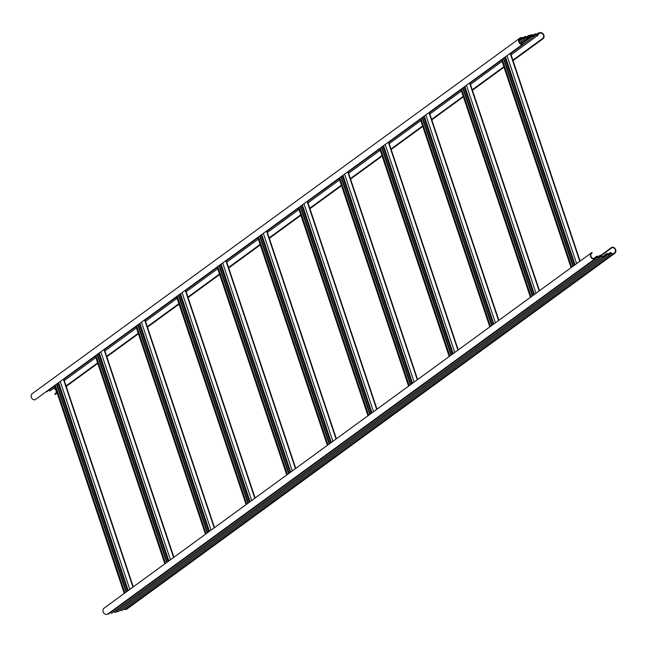 <?xml version="1.0" encoding="UTF-8"?>
<svg xmlns="http://www.w3.org/2000/svg" width="647" height="647" viewBox="0 0 647 647"><rect width="100%" height="100%" fill="white"/><g stroke="black" fill="none" stroke-linecap="round" stroke-linejoin="round"><path stroke-width="0.97" d="M609.943 254.344L611.18 253.438A0.712 0.647 53.9 0 0 609.951 253.77L609.967 253.907A1.189 1.076 53.9 0 1 609.563 254.918L122.121 610.307A1.189 1.076 -126.1 0 1 120.52 609.927M611.561 253.244L611.253 253.567L611.561 253.244A1.189 1.076 53.9 0 0 609.506 253.794L609.967 253.907M606.603 255.233L608.293 254.255A0.712 0.647 53.9 0 0 609.523 253.931L608.633 254.578M606.514 255.476L607.913 254.457A1.189 1.076 53.9 0 0 609.563 254.918M608.293 254.255L607.84 254.336A0.712 0.647 53.9 0 0 606.611 254.659L606.627 254.797A1.189 1.076 -126.1 0 1 605.899 255.969L602.567 256.859A1.189 1.076 53.9 0 1 601.241 256.236L601.548 255.913A1.189 1.076 53.9 0 0 599.494 256.463L599.931 256.447A0.712 0.647 53.9 0 1 601.168 256.115L599.842 257.255M608.22 254.134A1.189 1.076 53.9 0 0 606.166 254.683L606.182 254.821A0.712 0.647 -126.1 0 1 605.746 255.525L602.414 256.414A0.712 0.647 53.9 0 1 601.621 256.042M596.591 257.91L597.893 257.134A1.189 1.076 53.9 0 0 599.955 256.584M112.352 612.717A1.189 1.076 -126.1 0 1 110.508 612.604M596.502 258.153L598.281 256.932A0.712 0.647 53.9 0 0 599.51 256.6L598.621 257.255M598.281 256.932L597.828 257.005A0.712 0.647 53.9 0 0 596.591 257.336L596.615 257.474A1.189 1.076 -126.1 0 1 595.879 258.638L594.787 258.929A3.558 3.219 -126.1 0 1 591.948 252.492L591.568 253.349M598.208 256.81A1.189 1.076 53.9 0 0 596.154 257.36L596.17 257.498A0.712 0.647 -126.1 0 1 595.733 258.193L594.642 258.485A3.081 2.79 -126.1 0 1 592.175 252.904M609.854 254.586L611.253 253.567A1.189 1.076 53.9 0 0 612.58 254.182L613.671 253.891A3.558 3.219 -126.1 0 0 614.65 253.422L127.208 608.811A3.558 3.219 53.9 0 1 126.23 609.28L613.671 253.891M601.233 255.533L612.151 247.575A3.081 2.79 -126.1 0 1 613.526 253.446L612.426 253.737A0.712 0.647 53.9 0 1 611.633 253.365M123.86 609.037A1.189 1.076 -126.1 0 0 125.13 609.571L126.23 609.28M113.848 611.714A1.189 1.076 -126.1 0 0 115.117 612.24L118.45 611.35A1.189 1.076 53.9 0 0 119.024 610.938M104.507 607.881A3.558 3.219 53.9 0 0 107.345 614.318L108.437 614.027A1.189 1.076 53.9 0 0 109.011 613.607M612.151 247.575L612.086 247.114A3.558 3.219 -126.1 0 1 614.65 253.422M600.837 255.322L612.086 247.114M537.883 35.27A1.189 1.076 53.9 0 1 536.234 34.801L536.614 34.606A0.712 0.647 53.9 0 0 537.851 34.275L538.288 34.259A1.189 1.076 53.9 0 1 537.883 35.27L511.09 54.809M50.692 390.392A1.189 1.076 -126.1 0 1 48.84 390.278M534.932 35.585L536.169 34.679A0.712 0.647 53.9 0 0 534.932 35.011L534.948 35.148A1.189 1.076 53.9 0 1 534.543 36.159L510.669 53.564M536.549 34.485A1.189 1.076 53.9 0 0 534.495 35.027L534.932 35.011M526.48 37.073L528.219 35.803A1.189 1.076 53.9 0 1 528.55 35.65L531.883 34.76A1.189 1.076 -126.1 0 1 533.209 35.375L533.274 35.496A0.712 0.647 53.9 0 0 534.511 35.173L533.5 35.755M528.259 36.79L528.275 36.928A1.189 1.076 53.9 0 1 526.221 37.477L526.601 37.283A0.712 0.647 53.9 0 0 527.839 36.952L528.259 36.79A0.712 0.647 53.9 0 1 528.696 36.095L532.028 35.205A0.712 0.647 -126.1 0 1 532.829 35.569L532.893 35.698A1.189 1.076 53.9 0 0 534.543 36.159M47.352 391.281A1.189 1.076 -126.1 0 1 46.163 391.678M526.537 37.154A1.189 1.076 53.9 0 0 524.474 37.704L524.935 37.825A1.189 1.076 53.9 0 1 524.531 38.836L519.501 42.508M524.919 38.254L526.157 37.356A0.712 0.647 53.9 0 0 524.919 37.68M524.531 38.836A1.189 1.076 53.9 0 1 522.881 38.367L522.808 38.246A0.712 0.647 -126.1 0 0 522.016 37.874L520.924 38.165A3.081 2.79 -126.1 0 0 522.291 44.045L522.355 44.497A3.558 3.219 -126.1 0 1 520.77 37.72L521.87 37.429A1.189 1.076 -126.1 0 1 523.197 38.052L523.261 38.173A0.712 0.647 53.9 0 0 524.499 37.841L523.488 38.424M536.492 34.396L538.239 33.126A1.189 1.076 53.9 0 1 538.563 32.973L539.655 32.682A3.558 3.219 -126.1 0 1 542.493 39.119L513.031 60.608M542.493 39.119L542.267 38.707A3.081 2.79 -126.1 0 0 539.808 33.126L538.708 33.418A0.712 0.647 53.9 0 0 538.272 34.121M528.219 35.803A1.189 1.076 53.9 0 0 527.815 36.814L526.828 37.534M519.792 38.189L32.35 393.578A3.558 3.219 53.9 0 0 34.914 399.886L522.355 44.497M538.239 33.126A1.189 1.076 53.9 0 0 537.835 34.137L536.84 34.857M542.267 38.707L512.869 60.139M503.827 66.738L472.253 89.755M463.203 96.346L431.63 119.371M422.588 125.963L391.014 148.988M381.965 155.579L350.391 178.604M341.341 185.196L309.767 208.221M300.726 214.812L269.152 237.829M260.102 244.429L228.528 267.446M219.479 274.045L187.905 297.062M178.863 303.661L147.29 326.678M138.24 333.278L106.666 356.295M97.624 362.894L66.051 385.911M57.001 392.511L54.825 394.096L55.052 394.508A3.558 3.219 53.9 0 0 55.755 393.991M503.981 67.199L472.407 90.224M463.357 96.815L431.784 119.841L463.373 96.848M391.176 149.489L422.75 126.464L391.168 149.457M382.118 156.048L350.545 179.065M341.503 185.665L309.929 208.682M300.879 215.281L269.306 238.298M260.256 244.898L228.682 267.915M188.075 297.563L219.648 274.546L188.067 297.531M179.017 304.13L147.443 327.147M138.401 333.739L106.828 356.764L138.409 333.779M66.212 386.413L97.786 363.388L66.204 386.38M57.154 392.972L55.052 394.508M55.432 393.651A3.081 2.79 53.9 0 0 53.466 388.451M573.363 266.006L503.778 58.044M532.74 295.622L463.155 87.66M492.116 325.231L422.54 117.277M451.501 354.847L381.916 146.893M410.877 384.464L341.292 176.51M370.254 414.08L300.677 206.126M329.638 443.696L260.054 235.743M289.015 473.313L219.438 265.351M248.399 502.929L178.815 294.967M207.776 532.546L138.191 324.584M167.152 562.162L97.576 354.2M126.537 591.779L56.952 383.817M125.13 609.571L612.58 254.182M608.52 254.514L609.951 253.77M604.921 255.743L606.627 254.797M604.597 255.832L606.611 254.659M115.117 612.24L602.567 256.859M118.45 611.35L605.899 255.969M107.345 614.318L594.787 258.929M108.437 614.027L595.879 258.638M594.908 258.412L596.615 257.474M594.585 258.501L596.591 257.336M598.507 257.191L599.931 256.447M599.931 257.013L601.548 255.913M539.808 33.126L536.953 34.93M534.834 35.828L536.614 34.606M533.613 35.82L534.948 35.148M521.361 43.931L533.209 35.375M521.539 43.98L533.274 35.496M532.028 35.205L520.552 43.567M522.016 37.874L519.096 40.001M520.924 38.165L519.428 39.257M519.007 41.02L523.197 38.052M519.023 41.182L523.261 38.173M523.601 38.496L524.935 37.825M524.822 38.496L526.601 37.283M526.941 37.599L528.275 36.928M575.046 264.777L505.461 56.815M579.777 261.323L510.192 53.369M576.639 263.612L507.054 55.658M580.019 261.145L510.443 53.191M572.902 266.338L503.317 58.384M571.738 267.187L502.161 59.225M571.147 267.615L501.562 59.661M574.447 265.205L504.87 57.251M534.422 294.393L464.845 86.431M539.153 290.94L469.576 82.986M536.015 293.228L466.438 85.267M539.404 290.762L469.819 82.808M532.279 295.954L462.694 88M531.122 296.795L461.537 88.841M530.524 297.232L460.947 89.278M533.832 294.822L464.247 86.868M493.807 324.001L424.222 116.048M498.538 320.556L428.953 112.602M495.4 322.845L425.815 114.883M498.78 320.378L429.196 112.416M491.655 325.57L422.079 117.608M490.499 326.411L420.922 118.458M489.908 326.848L420.324 118.894M493.208 324.438L423.631 116.484M453.183 353.618L383.606 145.664M457.914 350.173L388.337 142.211M454.776 352.461L385.2 144.499M458.157 349.995L388.58 142.033M451.04 355.187L381.455 147.225M449.883 356.028L380.299 148.074M449.285 356.465L379.7 148.503M452.593 354.055L383.008 146.093M412.568 383.234L342.983 175.28M417.299 379.789L347.714 171.827M414.161 382.078L344.576 174.116M417.541 379.611L347.957 171.649M410.416 384.803L340.84 176.841M409.26 385.644L339.675 177.69M408.661 386.081L339.085 178.119M411.969 383.671L342.384 175.709M371.944 412.851L302.359 204.897M376.675 409.405L307.09 201.443M373.537 411.694L303.953 203.732M376.918 409.227L307.341 201.266M369.801 414.42L300.216 206.458M368.636 415.261L299.06 207.307M368.046 415.697L298.461 207.736M371.346 413.287L301.769 205.325M331.321 442.467L261.744 234.513M336.052 439.022L266.475 231.06M332.914 441.303L263.337 233.349M336.303 438.844L266.718 230.882M329.177 444.028L259.593 236.074M328.021 444.877L258.436 236.923M327.422 445.314L257.846 237.352M330.73 442.904L261.145 234.942M290.705 472.084L221.12 264.122M295.436 468.63L225.852 260.676M292.298 470.919L222.714 262.965M295.679 468.452L226.094 260.498M288.554 473.644L218.977 265.691M287.397 474.494L217.813 266.532M286.807 474.93L217.222 266.968M290.107 472.52L220.53 264.558M250.082 501.7L180.497 293.738M254.813 498.247L185.228 290.293M251.675 500.535L182.09 292.581M255.055 498.069L185.479 290.115M247.938 503.261L178.354 295.307M246.774 504.11L177.197 296.148M246.183 504.539L176.599 296.585M249.491 502.129L179.906 294.175M209.458 531.316L139.881 323.354M214.189 527.863L144.613 319.909M211.051 530.152L141.475 322.198M214.44 527.685L144.855 319.731M207.315 532.877L137.738 324.923M206.158 533.726L136.574 325.764M205.56 534.155L135.983 326.201M208.868 531.745L139.283 323.791M168.843 560.933L99.258 352.971M173.574 557.479L103.989 349.526M170.436 559.768L100.851 351.814M173.817 557.302L104.232 349.348M166.7 562.494L97.115 354.54M165.535 563.343L95.958 355.381M164.945 563.772L95.36 355.818M168.244 561.361L98.667 353.408M128.219 590.549L58.642 382.587M132.95 587.096L63.374 379.142M129.812 589.385L60.236 381.423M133.193 586.918L63.616 378.964M126.076 592.11L56.491 384.156M124.92 592.959L55.335 384.997M124.321 593.388L54.736 385.434M127.629 590.978L58.044 383.024M599.551 257.595L112.101 612.984M596.211 258.485L108.761 613.874M593.534 258.549L596.558 256.349M598.16 256.722L599.898 255.452M104.135 608.107L591.576 252.718M606.223 255.808L118.781 611.197M603.044 256.244L606.571 253.673M608.172 254.045L609.911 252.783M502.04 61.4L470.466 84.425M461.416 91.017L429.843 114.034M420.801 120.633L389.227 143.65M380.177 150.25L348.604 173.267M339.562 179.866L307.988 202.883M298.938 209.482L267.365 232.499M258.315 239.099L226.741 262.116M217.699 268.707L186.126 291.732M177.076 298.324L145.502 321.349M136.46 327.94L104.887 350.965M95.837 357.556L64.263 380.582M55.213 387.173L50.442 390.651M501.627 60.163L470.054 83.18M461.004 89.779L429.43 112.796M420.388 119.396L388.815 142.413M379.765 149.004L348.191 172.029M339.141 178.621L307.568 201.646M298.526 208.237L266.952 231.262M257.902 237.853L226.329 260.878M217.279 267.47L185.705 290.487M176.663 297.086L145.09 320.103M136.04 326.703L104.466 349.72M95.424 356.319L63.851 379.336M54.801 385.935L47.102 391.548M527.871 37.938L520.35 43.43M523.14 37.963L524.879 36.693M533.152 35.286L534.899 34.016M55.424 394.282L57.171 393.004M147.459 327.18L179.033 304.163M228.698 267.947L260.272 244.93M269.314 238.331L300.887 215.314M309.937 208.714L341.511 185.697M350.561 179.098L382.134 156.081M472.415 90.256L503.989 67.231M513.039 60.64L542.865 38.893M580.108 261.081L510.523 53.127M571.058 267.68L501.482 59.718M574.366 265.27L504.781 57.316M539.485 290.697L469.908 82.743M530.443 297.296L460.858 89.335M533.743 294.886L464.166 86.924M498.869 320.314L429.284 112.36M489.819 326.913L420.235 118.951M493.127 324.503L423.542 116.541M458.246 349.93L388.661 141.976M449.196 356.529L379.619 148.567M452.504 354.119L382.919 146.157M417.622 379.546L348.046 171.592M408.58 386.146L338.996 178.184M411.88 383.736L342.303 175.774M377.007 409.163L307.422 201.201M367.957 415.754L298.38 207.8M371.265 413.352L301.68 205.39M336.383 438.779L266.807 230.817M327.342 445.371L257.757 237.417M330.641 442.96L261.065 235.007M295.768 468.396L226.183 260.434M286.718 474.987L217.133 267.033M290.026 472.577L220.441 264.623M255.144 498.012L185.56 290.05M246.095 504.603L176.518 296.649M249.402 502.193L179.817 294.239M214.521 527.62L144.944 319.667M205.479 534.22L135.894 326.266M208.779 531.81L139.202 323.856M173.906 557.237L104.321 349.283M164.856 563.836L95.271 355.874M168.163 561.426L98.579 353.472M133.282 586.853L63.697 378.899M124.232 593.453L54.655 385.491M127.54 591.043L57.963 383.081"/></g></svg>
